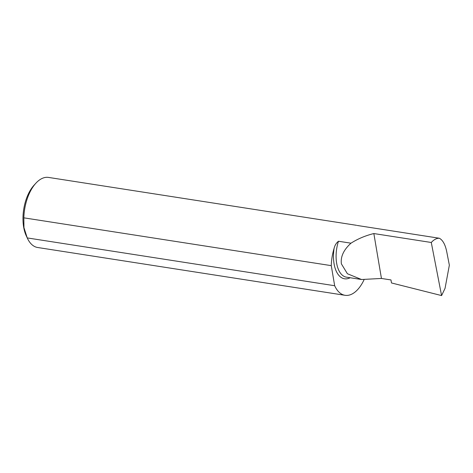 <?xml version="1.0" encoding="UTF-8"?>
<svg xmlns="http://www.w3.org/2000/svg" width="473" height="473" viewBox="0 0 473 473"><rect width="100%" height="100%" fill="white"/><g stroke="black" fill="none" stroke-linecap="round" stroke-linejoin="round"><path stroke-width="0.71" d="M364.021 279.821A35.463 18.707 -81.2 0 1 345.071 295.306A35.463 18.707 -81.2 0 1 334.671 285.727L27.239 237.919L23.952 227.631L23.839 217.834L331.271 265.643A35.463 18.707 -81.2 0 1 334.127 248.248C334.813 245.357 336.262 243.021 338.473 241.242L350.978 243.187C357.86 238.812 365.487 235.601 373.847 233.556L431.281 242.483L441.581 295.578L445.052 288.341L449.35 265.193L446.713 251.595C445.264 244.588 442.817 240.136 439.37 238.244L357.239 225.473M345.071 295.306L37.639 247.497A35.463 18.707 -81.2 0 1 27.333 238.138L26.216 235.714A32.619 17.211 -81.2 0 1 23.65 227.075A32.619 17.211 -81.2 0 1 34.068 185.185L35.877 183.211A35.463 18.707 -81.2 0 1 48.536 177.422L356.577 225.319M23.839 217.834A35.463 18.707 -81.2 0 1 35.877 183.211M350.978 243.187C343.623 249.868 340.43 256.768 341.394 263.881L347.395 273.731L361.543 279.513L381.445 278.455L390.976 279.939L391.484 282.955L441.581 295.578M439.37 238.244C436.585 238.179 433.889 239.592 431.281 242.483M381.445 278.455L373.847 233.556M334.671 285.727L331.271 265.643M361.543 279.513L346.419 277.16A26.506 13.983 -81.2 0 1 336.634 263.142A26.506 13.983 -81.2 0 1 338.473 241.242M350.15 277.74A28.404 14.982 -81.2 0 1 334.056 263.763A28.404 14.982 -81.2 0 1 334.127 248.248"/></g></svg>
